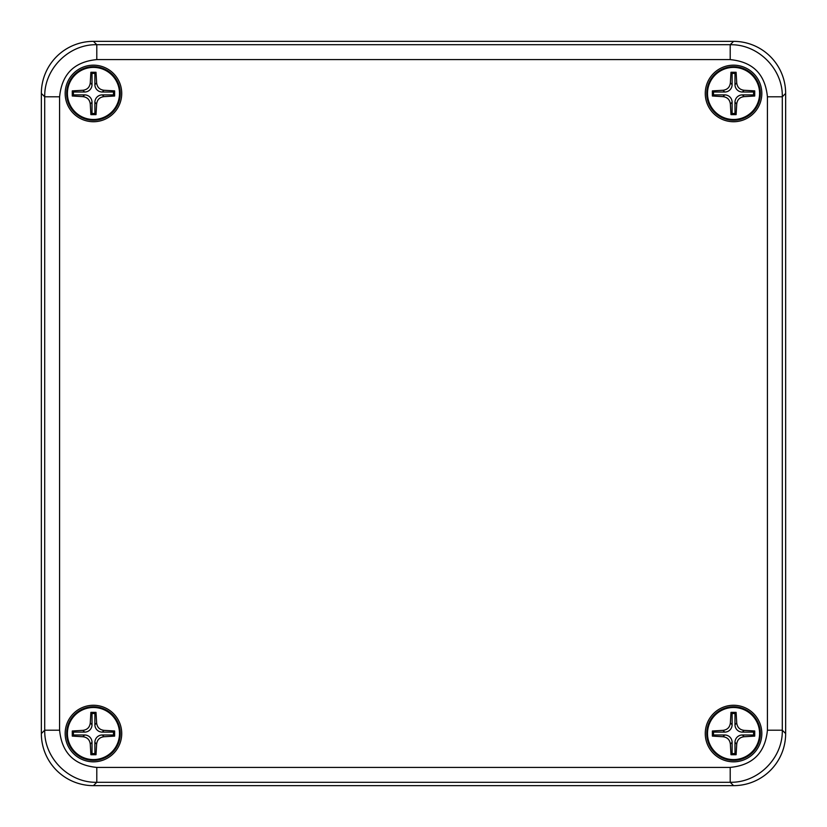 <?xml version="1.0" encoding="UTF-8"?>
<svg xmlns="http://www.w3.org/2000/svg" width="827" height="827" viewBox="0 0 827 827"><rect width="100%" height="100%" fill="white"/><g stroke="black" fill="none" stroke-linecap="round" stroke-linejoin="round"><path stroke-width="1.24" d="M44.741 96.79C43.986 68.982 68.972 43.996 96.79 44.71L96.79 59.585C74.192 61.798 61.798 74.203 59.616 96.79L44.71 96.79L44.71 730.21L41.35 733.559A52.132 52.101 -45 0 0 93.43 785.65L96.79 782.29C68.972 783.004 43.986 758.018 44.741 730.21M93.441 41.35L733.57 41.35L730.21 44.71L96.79 44.71L93.43 41.35A52.132 52.101 45 0 0 41.35 93.43L44.71 96.79M44.71 730.21L59.606 730.21C61.798 752.797 74.192 765.202 96.79 767.415L96.79 782.29L730.21 782.29L730.21 767.394C752.797 765.202 765.202 752.808 767.415 730.21L782.29 730.21C783.004 758.028 758.018 783.014 730.21 782.259M705.266 733.549A28.283 28.283 0 0 1 747.691 709.059A28.283 28.283 0 0 1 747.691 758.039A28.283 28.283 0 0 1 705.266 733.549M65.168 733.549A28.283 28.283 0 0 1 107.593 709.059A28.283 28.283 0 0 1 107.593 758.039A28.283 28.283 0 0 1 65.168 733.549M705.266 93.451A28.283 28.283 0 0 1 747.691 68.961A28.283 28.283 0 0 1 747.691 117.941A28.283 28.283 0 0 1 705.266 93.451M65.168 93.451A28.283 28.283 0 0 1 107.593 68.961A28.283 28.283 0 0 1 107.593 117.941A28.283 28.283 0 0 1 65.168 93.451M730.21 44.741C758.018 43.986 783.004 68.972 782.29 96.79L767.415 96.79L767.415 730.21M785.65 93.43L785.65 733.57L782.29 730.21L782.29 96.79L785.65 93.43A52.132 52.101 135 0 0 733.57 41.35M730.21 782.29L733.57 785.65A52.132 52.101 -135 0 0 785.65 733.57M733.57 785.65L93.43 785.65M41.35 733.57L41.35 93.43M706.754 733.549A26.795 26.795 0 0 0 746.946 756.757A26.795 26.795 0 0 0 746.946 710.341A26.795 26.795 0 0 0 706.754 733.549M66.656 733.549A26.795 26.795 0 0 0 106.848 756.757A26.795 26.795 0 0 0 106.848 710.341A26.795 26.795 0 0 0 66.656 733.549M706.754 93.451A26.795 26.795 0 0 0 746.946 116.659A26.795 26.795 0 0 0 746.946 70.243A26.795 26.795 0 0 0 706.754 93.451M66.656 93.451A26.795 26.795 0 0 0 106.848 116.659A26.795 26.795 0 0 0 106.848 70.243A26.795 26.795 0 0 0 66.656 93.451M733.549 707.498A26.05 26.05 0 0 0 710.993 746.574A26.05 26.05 0 0 0 756.105 746.574A26.05 26.05 0 0 0 733.549 707.498M733.549 712.367L730.985 712.378L730.365 722.984C729.817 727.357 727.346 729.817 722.984 730.365L712.378 730.985L712.378 736.113L722.984 736.733C727.357 737.281 729.817 739.751 730.365 744.114L730.985 754.72L736.113 754.72L736.733 744.114C737.281 739.741 739.751 737.281 744.114 736.733L754.72 736.113L754.72 730.985L744.114 730.365C739.741 729.817 737.281 727.346 736.733 722.984L736.113 712.378L733.549 712.367M734.986 713.505L734.986 724.721A7.557 7.443 135 0 0 742.377 732.112L753.593 732.112L753.593 734.986L742.377 734.986A7.557 7.443 -135 0 0 734.986 742.377L734.986 753.593L732.112 753.593L732.112 742.377A7.557 7.443 -45 0 0 724.721 734.986L713.505 734.986L713.505 732.112L724.721 732.112A7.557 7.443 45 0 0 732.112 724.721L732.112 713.505L734.986 713.505L736.113 712.378M732.112 713.505L730.985 712.378M713.505 732.112L712.378 730.985M713.505 734.986L712.378 736.113M753.593 732.112L754.72 730.985M734.986 753.593L736.113 754.72M753.593 734.986L754.72 736.113M730.985 754.72L732.112 753.593M93.451 707.498A26.05 26.05 0 0 0 70.895 746.574A26.05 26.05 0 0 0 116.007 746.574A26.05 26.05 0 0 0 93.451 707.498M93.451 712.367L90.887 712.378L90.267 722.984C89.719 727.357 87.249 729.817 82.886 730.365L72.28 730.985L72.28 736.113L82.886 736.733C87.259 737.281 89.719 739.751 90.267 744.114L90.887 754.72L96.015 754.72L96.635 744.114C97.183 739.741 99.653 737.281 104.016 736.733L114.622 736.113L114.622 730.985L104.016 730.365C99.643 729.817 97.183 727.346 96.635 722.984L96.015 712.378L93.451 712.367M94.888 713.505L94.888 724.721A7.557 7.443 135 0 0 102.279 732.112L113.495 732.112L113.495 734.986L102.279 734.986A7.557 7.443 -135 0 0 94.888 742.377L94.888 753.593L92.014 753.593L92.014 742.377A7.557 7.443 -45 0 0 84.623 734.986L73.407 734.986L73.407 732.112L84.623 732.112A7.557 7.443 45 0 0 92.014 724.721L92.014 713.505L94.888 713.505L96.015 712.378M92.014 713.505L90.887 712.378M73.407 732.112L72.28 730.985M73.407 734.986L72.28 736.113M113.495 732.112L114.622 730.985M94.888 753.593L96.015 754.72M113.495 734.986L114.622 736.113M90.887 754.72L92.014 753.593M93.451 67.4A26.05 26.05 0 0 0 70.895 106.476A26.05 26.05 0 0 0 116.007 106.476A26.05 26.05 0 0 0 93.451 67.4M93.451 72.269L90.887 72.28L90.267 82.886C89.719 87.259 87.249 89.719 82.886 90.267L72.28 90.887L72.28 96.015L82.886 96.635C87.259 97.183 89.719 99.653 90.267 104.016L90.887 114.622L96.015 114.622L96.635 104.016C97.183 99.643 99.653 97.183 104.016 96.635L114.622 96.015L114.622 90.887L104.016 90.267C99.643 89.719 97.183 87.249 96.635 82.886L96.015 72.28L93.451 72.269M94.888 73.407L94.888 84.623A7.557 7.443 135 0 0 102.279 92.014L113.495 92.014L113.495 94.888L102.279 94.888A7.557 7.443 -135 0 0 94.888 102.279L94.888 113.495L92.014 113.495L92.014 102.279A7.557 7.443 -45 0 0 84.623 94.888L73.407 94.888L73.407 92.014L84.623 92.014A7.557 7.443 45 0 0 92.014 84.623L92.014 73.407L94.888 73.407L96.015 72.28M92.014 73.407L90.887 72.28M73.407 92.014L72.28 90.887M73.407 94.888L72.28 96.015M113.495 92.014L114.622 90.887M94.888 113.495L96.015 114.622M113.495 94.888L114.622 96.015M90.887 114.622L92.014 113.495M733.549 67.4A26.05 26.05 0 0 0 710.993 106.476A26.05 26.05 0 0 0 756.105 106.476A26.05 26.05 0 0 0 733.549 67.4M733.549 72.269L730.985 72.28L730.365 82.886C729.817 87.259 727.346 89.719 722.984 90.267L712.378 90.887L712.378 96.015L722.984 96.635C727.357 97.183 729.817 99.653 730.365 104.016L730.985 114.622L736.113 114.622L736.733 104.016C737.281 99.643 739.751 97.183 744.114 96.635L754.72 96.015L754.72 90.887L744.114 90.267C739.741 89.719 737.281 87.249 736.733 82.886L736.113 72.28L733.549 72.269M734.986 73.407L734.986 84.623A7.557 7.443 135 0 0 742.377 92.014L753.593 92.014L753.593 94.888L742.377 94.888A7.557 7.443 -135 0 0 734.986 102.279L734.986 113.495L732.112 113.495L732.112 102.279A7.557 7.443 -45 0 0 724.721 94.888L713.505 94.888L713.505 92.014L724.721 92.014A7.557 7.443 45 0 0 732.112 84.623L732.112 73.407L734.986 73.407L736.113 72.28M732.112 73.407L730.985 72.28M713.505 92.014L712.378 90.887M713.505 94.888L712.378 96.015M753.593 92.014L754.72 90.887M734.986 113.495L736.113 114.622M753.593 94.888L754.72 96.015M730.985 114.622L732.112 113.495M767.415 96.79C765.202 74.192 752.797 61.798 730.21 59.616L730.21 44.71M96.79 59.585L730.21 59.585M59.585 730.21L59.585 96.79M730.21 767.415L96.79 767.415M736.733 722.984L734.986 724.721M732.112 724.721L730.365 722.984M722.984 730.365L724.721 732.112M724.721 734.986L722.984 736.733M742.377 732.112L744.114 730.365M744.114 736.733L742.377 734.986M734.986 742.377L736.733 744.114M730.365 744.114L732.112 742.377M96.635 722.984L94.888 724.721M92.014 724.721L90.267 722.984M82.886 730.365L84.623 732.112M84.623 734.986L82.886 736.733M102.279 732.112L104.016 730.365M104.016 736.733L102.279 734.986M94.888 742.377L96.635 744.114M90.267 744.114L92.014 742.377M96.635 82.886L94.888 84.623M92.014 84.623L90.267 82.886M82.886 90.267L84.623 92.014M84.623 94.888L82.886 96.635M102.279 92.014L104.016 90.267M104.016 96.635L102.279 94.888M94.888 102.279L96.635 104.016M90.267 104.016L92.014 102.279M736.733 82.886L734.986 84.623M732.112 84.623L730.365 82.886M722.984 90.267L724.721 92.014M724.721 94.888L722.984 96.635M742.377 92.014L744.114 90.267M744.114 96.635L742.377 94.888M734.986 102.279L736.733 104.016M730.365 104.016L732.112 102.279"/></g></svg>
